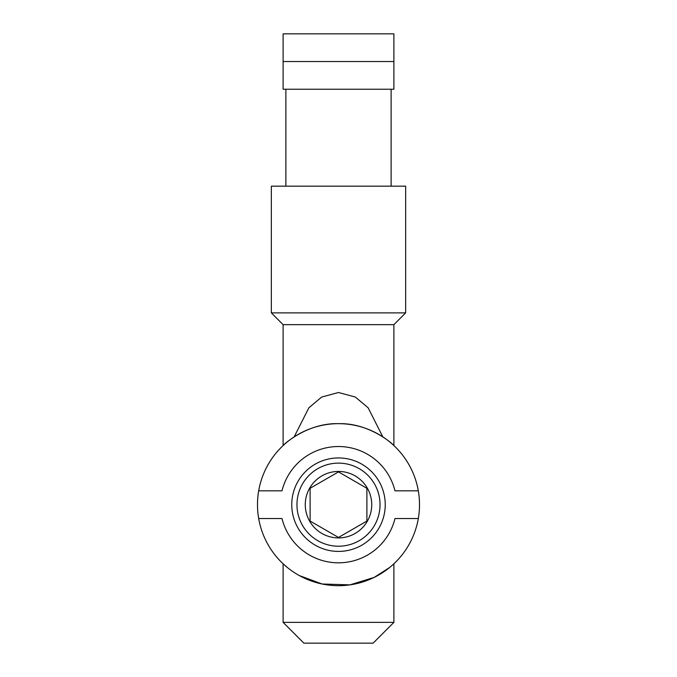 <?xml version="1.0" encoding="UTF-8"?>
<svg xmlns="http://www.w3.org/2000/svg" width="677" height="677" viewBox="0 0 677 677"><rect width="100%" height="100%" fill="white"/><g stroke="black" fill="none" stroke-linecap="round" stroke-linejoin="round"><path stroke-width="1.02" d="M285.88 89.237L285.88 186.175M391.12 89.237L391.12 186.175M294.165 436.868L308.856 407.808L321.651 397.052L338.5 392.508L355.332 397.044L368.136 407.799L382.827 436.868M283.113 324.655L393.887 324.655L405.658 312.884L271.342 312.884L283.113 324.655L283.113 445.559C283.24 444.772 307.476 422.719 338.432 423.667C369.498 422.676 393.769 444.781 393.887 445.559L393.887 324.655M271.342 312.884L271.342 186.175L405.658 186.175L405.658 312.884M393.887 622.375L373.12 643.15L303.88 643.15L283.113 622.375L393.887 622.375L393.887 563.789L390.942 566.421M283.113 622.375L283.113 563.789L287.488 567.605M393.887 33.85L283.113 33.85L283.113 61.548L393.887 61.548L393.887 33.85M393.887 61.548L393.887 89.237L283.113 89.237L283.113 61.548M338.5 463.127A41.542 41.542 0 0 0 296.958 504.67A41.542 41.542 0 0 0 338.5 546.212A41.542 41.542 0 0 0 380.042 504.67A41.542 41.542 0 0 0 338.5 463.127M366.892 521.062L366.892 488.286L338.5 471.894L310.108 488.286L310.108 521.062L338.5 537.453L366.892 521.062M385.238 504.67A46.738 46.738 0 0 0 338.5 457.94A46.738 46.738 0 0 0 291.762 504.67A46.738 46.738 0 0 0 338.5 551.408A46.738 46.738 0 0 0 385.238 504.67M389.69 567.461L374.178 577.396L349.984 584.86L322.117 584.006L299.209 575.518M418.318 518.523A81.012 81.012 0 0 0 338.5 423.667A81.012 81.012 0 0 0 258.682 518.523A81.012 81.012 0 0 0 418.318 518.523L394.987 518.523A58.163 58.163 0 0 1 282.013 518.523L258.682 518.523M418.318 490.825L394.987 490.825A58.163 58.163 0 0 0 282.013 490.825L258.682 490.825M338.5 471.437A33.232 33.232 0 0 0 305.268 504.67A33.232 33.232 0 0 0 338.5 537.91A33.232 33.232 0 0 0 371.732 504.67A33.232 33.232 0 0 0 338.5 471.437"/></g></svg>
